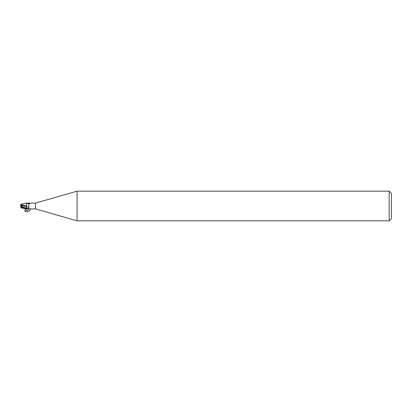 <?xml version="1.0" encoding="UTF-8"?>
<svg xmlns="http://www.w3.org/2000/svg" width="412" height="412" viewBox="0 0 412 412"><rect width="100%" height="100%" fill="white"/><g stroke="black" fill="none" stroke-linecap="round" stroke-linejoin="round"><path stroke-width="0.62" d="M21.342 205.449L21.697 205.186L21.342 206.216L21.342 205.449L21.887 205.047L20.78 205.042L20.904 204.666L20.6 205.598L20.6 206L21.342 205.779M26.533 208.673L20.6 206L20.991 207.607L22.083 207.375L26.533 208.894L26.533 205.768M26.538 208.817L26.512 208.23L26.538 208.817M25.678 203.25L26.533 203.106L26.533 206.103M389.175 220.832L389.175 191.168L391.4 193.393L391.4 218.607L389.175 220.832L77.07 220.832L35.432 208.894L29.891 208.894M35.432 208.894L35.432 203.106L77.07 191.168L389.175 191.168M26.533 203.157L35.432 203.106M28.001 203.317A3.219 1.777 -156.3 0 0 30.364 203.162L29.082 203.827L28.742 206.639C29.365 207.365 29.098 207.947 27.928 208.379L26.533 208.647M26.533 208.843L26.667 208.796A3.064 1.689 -23.7 0 0 26.662 208.796L30.364 208.838M77.07 220.832L77.07 191.168M26.662 203.204A3.064 1.689 -156.3 0 0 28.639 203.78A3.064 1.689 -156.3 0 0 29.154 203.775M26.533 206.716A3.229 1.782 -156.3 0 0 28.742 206.639M26.533 205.804L20.904 204.666M22.083 206.86L21.784 204.625M21.058 206.227L21.939 206.675M21.851 205.341L26.471 206.695L26.533 208.817M20.77 205.068L20.95 204.527M20.6 206.402L20.6 206L21.264 205.665M21.264 206.335L21.702 205.186L20.734 205.181M26.461 208.884C20.945 212.674 31.106 212.695 30.277 208.894M29.201 208.838C27.841 210.573 26.523 210.939 25.235 209.94M25.328 209.821L25.755 208.766M21.851 206.577L26.533 208.235A4.455 2.462 -156.3 0 0 27.928 208.379M22.083 207.375L22.083 206.829M28.639 203.78L29.221 203.744M25.822 203.219L21.079 204.131M21.079 207.869L25.822 208.781"/></g></svg>
